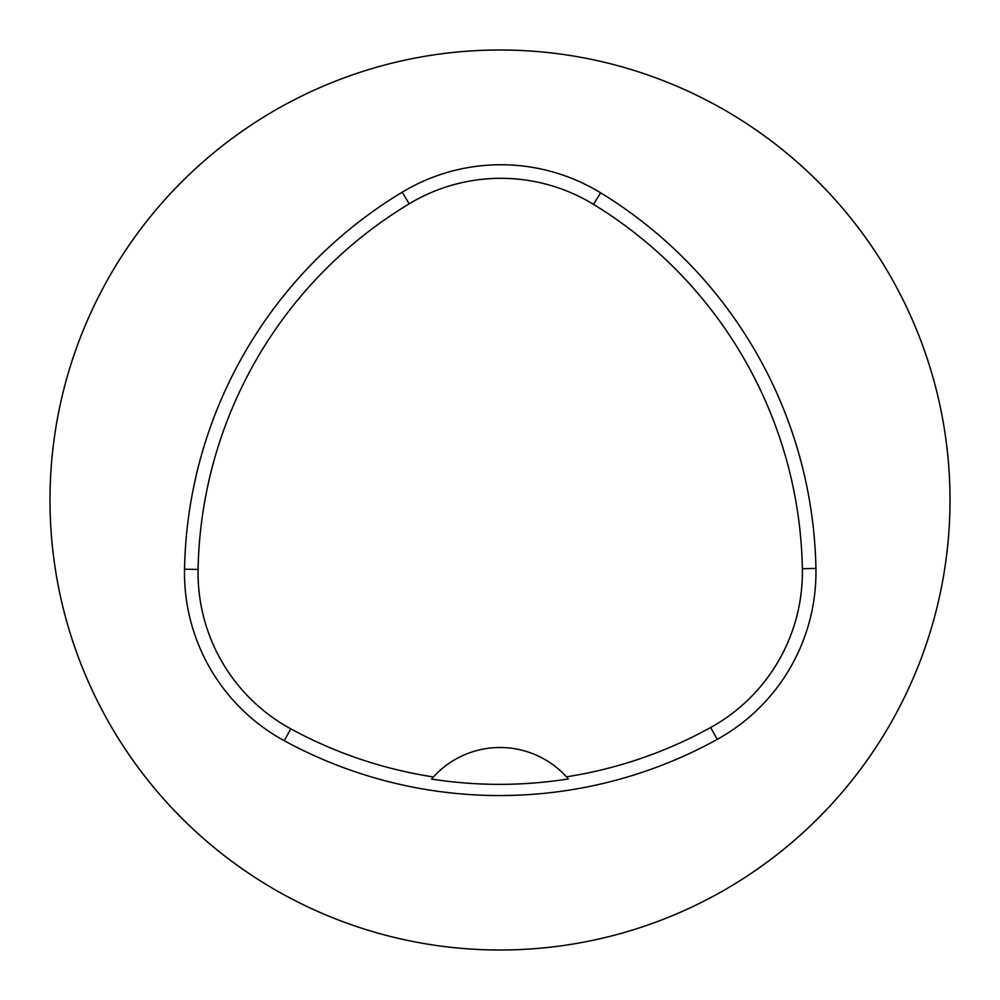 <?xml version="1.0" encoding="UTF-8"?>
<svg xmlns="http://www.w3.org/2000/svg" width="1000" height="1000" viewBox="0 0 1000 1000"><rect width="100%" height="100%" fill="white"/><g stroke="black" fill="none" stroke-linecap="round" stroke-linejoin="round"><path stroke-width="1.5" d="M815.925 568.45A450 450 0 0 0 600.612 192.8A191.25 191.25 0 0 0 402.188 192.2A450 450 0 0 0 184.525 569.2A191.25 191.25 0 0 0 284.262 740.725A450 450 0 0 0 717.237 739.375A191.25 191.25 0 0 0 815.925 568.45L802.362 568.7A436.438 436.438 0 0 0 593.538 204.375A177.688 177.688 0 0 0 409.2 203.812A436.438 436.438 0 0 0 198.088 569.45A177.688 177.688 0 0 0 290.75 728.812A436.438 436.438 0 0 0 433.413 776.95L431.55 779.062A438.812 438.812 0 0 0 568.337 778.925L566.462 776.825A436.438 436.438 0 0 0 710.675 727.5A177.688 177.688 0 0 0 802.362 568.7M566.462 776.825A90 90 0 0 0 433.413 776.95M950 500A450 450 0 0 0 275 110.288A450 450 0 0 0 275 889.712A450 450 0 0 0 950 500M567.725 778.225A90 90 0 0 0 566.975 777.387M432.9 777.513A90 90 0 0 0 432.15 778.363M593.538 204.375L600.612 192.8M409.2 203.812L402.188 192.2M198.088 569.45L184.525 569.2M290.75 728.812L284.262 740.725M710.675 727.5L717.237 739.375"/></g></svg>
